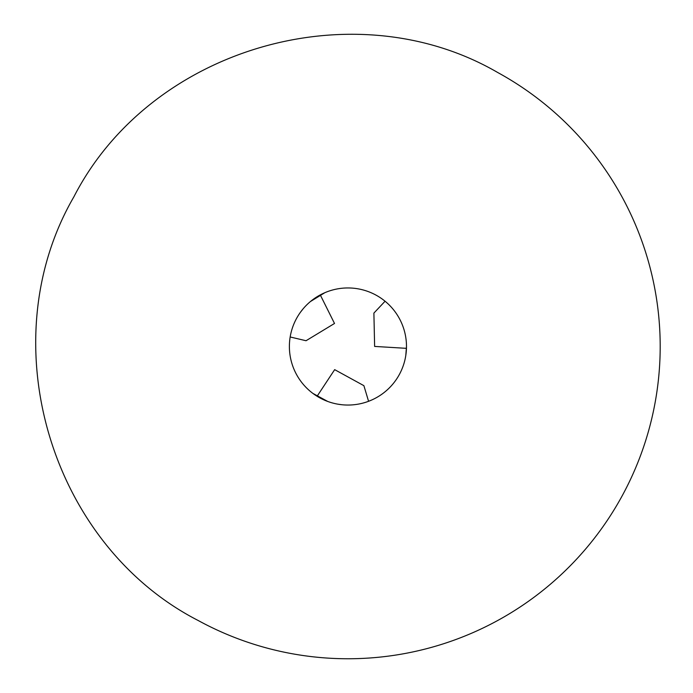 <?xml version="1.0" encoding="UTF-8"?>
<svg xmlns="http://www.w3.org/2000/svg" width="693" height="693" viewBox="0 0 693 693"><rect width="100%" height="100%" fill="white"/><g stroke="black" fill="none" stroke-linecap="round" stroke-linejoin="round"><path stroke-width="1.04" d="M290.168 336.98L306.037 340.731L334.511 323.466L320.27 294.906M324.844 292.697L310.464 301.516M303.153 308.783L300.571 312.093M317.091 396.257L334.667 369.646L363.894 385.672L368.572 401.29A58.55 58.55 0 0 0 406.28 351.394L406.453 348.336L374.627 346.422L373.891 313.097L385.065 301.23M406.488 346.5A58.55 58.55 0 0 0 347.938 287.95A58.55 58.55 0 0 0 289.388 346.5A58.55 58.55 0 0 0 347.938 405.05A58.55 58.55 0 0 0 406.488 346.5L405.803 355.388M312.889 393.399L327.72 401.446M337.664 404.14L341.822 404.729M497.643 72.47A312.257 312.257 0 0 1 621.967 496.205A312.257 312.257 0 0 1 198.233 620.53C49.74 544.308 -9.867 341.164 73.9 196.795C150.121 48.302 353.274 -11.305 497.643 72.47"/></g></svg>
